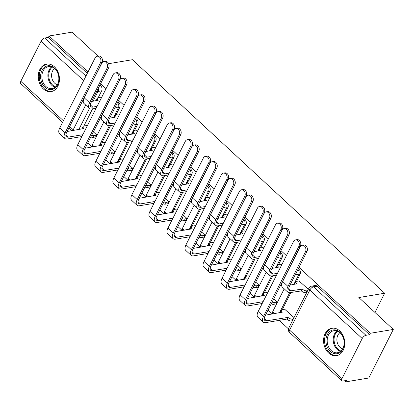 <?xml version="1.0" encoding="UTF-8"?>
<svg xmlns="http://www.w3.org/2000/svg" width="414" height="414" viewBox="0 0 414 414"><rect width="100%" height="100%" fill="white"/><g stroke="black" fill="none" stroke-linecap="round" stroke-linejoin="round"><path stroke-width="0.62" d="M116.236 114.367L119.677 107.547A3.571 2.691 -99.5 0 0 118.797 102.574A3.571 2.691 -99.5 0 0 117.84 101.979M134.265 131.062L137.712 124.241A3.571 2.691 -99.5 0 0 136.832 119.268A3.571 2.691 -99.5 0 0 135.875 118.673M152.3 147.757L155.747 140.936A3.571 2.691 -99.5 0 0 154.867 135.963A3.571 2.691 -99.5 0 0 153.904 135.373M170.335 164.451L173.782 157.631A3.571 2.691 -99.5 0 0 172.902 152.657A3.571 2.691 -99.5 0 0 171.939 152.067M188.37 181.146L191.817 174.325A3.571 2.691 -99.5 0 0 190.937 169.352A3.571 2.691 -99.5 0 0 189.974 168.762M206.405 197.845L209.851 191.02A3.571 2.691 -99.5 0 0 208.966 186.046A3.571 2.691 -99.5 0 0 208.009 185.456M224.44 214.54L227.886 207.719A3.571 2.691 -99.5 0 0 227.001 202.746A3.571 2.691 -99.5 0 0 226.044 202.151M242.475 231.235L245.921 224.414A3.571 2.691 -99.5 0 0 245.036 219.441A3.571 2.691 -99.5 0 0 244.079 218.846M260.509 247.929L263.951 241.108A3.571 2.691 -99.5 0 0 263.071 236.135A3.571 2.691 -99.5 0 0 262.114 235.545M278.544 264.624L281.986 257.803A3.571 2.691 -99.5 0 0 281.106 252.83A3.571 2.691 -99.5 0 0 280.149 252.24M296.574 281.318L300.021 274.498A3.571 2.691 -99.5 0 0 299.141 269.524A3.571 2.691 -99.5 0 0 298.183 268.934M328.587 353.023A13.931 10.495 -99.5 0 0 336.458 355.714A13.931 10.495 -99.5 0 0 344.619 345.545A13.931 10.495 -99.5 0 0 339.744 330.926A13.931 10.495 -99.5 0 0 331.873 328.235A13.931 10.495 -99.5 0 0 323.712 338.398A13.931 10.495 -99.5 0 0 328.587 353.023M43.273 88.891A13.931 10.495 -99.5 0 0 51.145 91.582A13.931 10.495 -99.5 0 0 59.311 81.418A13.931 10.495 -99.5 0 0 54.436 66.799A13.931 10.495 -99.5 0 0 46.559 64.108A13.931 10.495 -99.5 0 0 38.398 74.272A13.931 10.495 -99.5 0 0 43.273 88.891M80.901 136.708L81.501 137.267M87.758 143.058L92.074 147.053M98.936 153.403L99.536 153.961M105.793 159.757L110.108 163.747M116.965 170.102L117.571 170.656M123.827 176.452L128.143 180.442M135 186.797L135.606 187.356M141.862 193.147L146.173 197.142M153.035 203.491L153.641 204.05M159.897 209.841L164.208 213.836M171.07 220.186L171.67 220.745M177.932 226.536L182.243 230.531M189.105 236.88L189.705 237.439M195.962 243.23L200.278 247.225M207.14 253.575L207.74 254.134M213.997 259.925L218.313 263.92M225.175 270.275L225.775 270.828M232.031 276.624L236.347 280.614M243.209 286.969L243.81 287.523M250.066 293.319L254.382 297.314M261.244 303.664L261.845 304.223M268.101 310.014L272.417 314.009M279.274 320.358L288.449 328.851M344.531 380.766L345.716 381.868L346.435 380.45L342.844 381.051A3.571 1.682 132.8 0 1 341.85 380.839A3.571 1.682 132.8 0 1 341.959 378.603L362.209 338.517L309.838 290.038L289.593 330.124L341.959 378.603M108.628 63.689L132.418 59.714L384.668 293.236L358.85 297.547L393.3 329.44L368.76 378.018L345.716 381.868M99.909 85.082L100.762 85.879A3.571 2.691 80.5 0 1 101.642 90.852L98.201 97.673M92.565 108.825L83.887 126.001M98.035 56.097L72.15 32.132L49.111 35.982L88.006 71.989M393.3 329.44L370.261 333.286L299.001 267.315M286.384 255.64L280.966 250.62M268.35 238.94L262.931 233.926M250.315 222.246L244.897 217.231M232.28 205.551L226.862 200.536M214.25 188.856L208.827 183.837M196.215 172.162L190.792 167.142M178.18 155.467L172.757 150.448M160.146 138.773L154.722 133.753M142.111 122.073L136.692 117.058M124.076 105.379L118.658 100.364M106.041 88.684L100.623 83.664M102.444 60.175L103.971 61.588M62.586 122.311L20.7 83.535A3.571 1.682 -47.2 0 1 20.809 81.299L41.058 41.214A3.571 1.682 -47.2 0 1 44.805 37.995L85.941 76.078M49.111 35.982L48.397 37.395L44.805 37.995M369.542 334.703L317.176 286.219A3.571 2.691 -99.5 0 0 315.157 285.531L311.566 286.131A3.571 2.691 80.5 0 1 313.584 286.819L365.955 335.299L369.542 334.703L370.261 333.286M365.955 335.299A3.571 1.682 132.8 0 0 362.209 338.517M308.347 289.272L298.986 280.915M294.038 317.6L284.677 309.242M275.905 303.933L277.152 301.972L273.752 298.825M281.805 264.701L280.951 264.22M267.496 293.029L266.642 292.548M257.87 287.238L259.117 285.277L255.717 282.125M263.77 248.007L262.916 247.525M249.461 276.335L248.607 275.853M239.835 270.539L241.083 268.577L237.683 265.431M245.735 231.312L244.881 230.831M231.426 259.64L230.572 259.159M221.8 253.844L223.048 251.883L219.653 248.736M227.705 214.618L226.846 214.136M213.391 242.946L212.537 242.464M203.766 237.15L205.013 235.188L201.618 232.042M209.67 197.923L208.816 197.442M195.361 226.251L194.502 225.77M185.731 220.455L186.983 218.494L183.583 215.347M191.635 181.228L190.782 180.742M177.327 209.556L176.473 209.07M167.696 203.76L168.948 201.799L165.548 198.653M173.601 164.529L172.747 164.047M159.292 192.857L158.438 192.375M149.661 187.066L150.913 185.105L147.513 181.958M155.566 147.834L154.712 147.353M141.257 176.162L140.403 175.681M131.626 170.366L132.878 168.405L129.478 165.258M137.531 131.14L136.677 130.658M123.222 159.468L122.368 158.986M113.596 153.672L114.844 151.71L111.444 148.564M119.496 114.445L118.642 113.964M105.187 142.773L104.333 142.292M95.562 136.977L96.809 135.016L93.409 131.869M110.6 125.52L101.922 142.695M128.635 142.214L119.956 159.39M146.67 158.909L137.991 176.085M164.705 175.603L156.026 192.779M182.734 192.298L174.061 209.474M200.769 208.992L192.096 226.173M218.804 225.692L210.131 242.868M236.839 242.387L228.166 259.562M254.874 259.081L246.195 276.257M272.909 275.776L264.23 292.952M290.944 292.47L282.265 309.646M374.96 312.456L384.668 293.236M101.461 97.751L100.607 97.269M87.152 126.079L86.298 125.597M48.397 37.395L87.292 73.407M305.465 251.79A4.109 3.095 -99.5 0 0 305.356 247.282A4.109 3.095 -99.5 0 0 302.127 245.274A4.109 3.095 -99.5 0 0 300.145 246.863L282.653 281.494A9.02 4.249 -47.2 0 0 282.374 287.135L287.694 292.061A9.02 4.249 -47.2 0 1 287.973 286.421L305.465 251.79L306.971 251.536L289.474 286.167A6.696 3.152 132.8 0 0 289.267 290.354A6.696 3.152 132.8 0 0 291.135 290.752L302.308 289.075A3.571 1.64 26.8 0 0 306.934 290.83L306.003 292.672A3.571 1.64 -153.2 0 1 301.376 290.918L290.204 292.594A9.02 4.249 -47.2 0 1 287.694 292.061M302.127 245.274L303.633 245.021A4.109 3.095 80.5 0 1 306.862 247.029A4.109 3.095 80.5 0 1 306.971 251.536M302.132 288.915L301.206 290.757M306.686 292.558L306.003 292.672M294.794 284.33A3.571 1.64 -153.2 0 1 294.84 283.678L295.772 281.836A3.571 1.64 26.8 0 0 296.641 283.833L289.997 285.132M299.27 280.868L296.647 281.308A3.571 1.64 26.8 0 0 295.772 281.836M307.618 290.716L306.934 290.83M298.851 246.408A4.109 3.095 -99.5 0 0 298.742 241.9A4.109 3.095 -99.5 0 0 295.518 239.892A4.109 3.095 -99.5 0 0 293.536 241.481L258.155 311.525L263.475 316.446L298.851 246.408L300.357 246.154L264.976 316.198A6.696 3.152 132.8 0 0 264.769 320.384A6.696 3.152 132.8 0 0 266.637 320.783L287.999 317.403A3.571 1.64 26.8 0 0 292.626 319.158L293.303 319.044M295.518 239.892L297.024 239.644A4.109 3.095 80.5 0 1 300.248 241.647A4.109 3.095 80.5 0 1 300.357 246.154M287.823 317.243L286.897 319.085L265.705 322.625A9.02 4.249 -47.2 0 1 263.195 322.087A9.02 4.249 -47.2 0 1 263.475 316.446M292.377 320.886L291.694 321A3.571 1.64 -153.2 0 1 287.068 319.246L286.897 319.085M284.961 309.196L282.338 309.636A3.571 1.64 26.8 0 0 281.463 310.164A3.571 1.64 26.8 0 0 282.332 312.161L265.498 315.163M280.485 312.658A3.571 1.64 -153.2 0 1 280.532 312.006L281.463 310.164M263.195 322.087L257.875 317.165A9.02 4.249 -47.2 0 1 258.155 311.525M287.43 235.09A4.109 3.095 -99.5 0 0 287.321 230.588A4.109 3.095 -99.5 0 0 284.097 228.58A4.109 3.095 -99.5 0 0 282.11 230.168L264.618 264.8A9.02 4.249 -47.2 0 0 264.339 270.44L269.659 275.362A9.02 4.249 -47.2 0 1 269.938 269.721L287.43 235.09L288.936 234.841L271.444 269.473A6.696 3.152 132.8 0 0 271.232 273.659A6.696 3.152 132.8 0 0 273.1 274.058L277.447 273.333M284.097 228.58L285.598 228.326A4.109 3.095 80.5 0 1 288.827 230.334A4.109 3.095 80.5 0 1 288.936 234.841M276.516 275.175L272.169 275.9A9.02 4.249 -47.2 0 1 269.659 275.362M276.759 267.635A3.571 1.64 -153.2 0 1 276.806 266.983L277.737 265.141A3.571 1.64 26.8 0 0 278.606 267.139L271.967 268.438M281.235 264.173L278.612 264.613A3.571 1.64 26.8 0 0 277.737 265.141M269.395 218.395A4.109 3.095 -99.5 0 0 269.286 213.888A4.109 3.095 -99.5 0 0 266.062 211.885A4.109 3.095 -99.5 0 0 264.08 213.474L246.584 248.105A9.02 4.249 -47.2 0 0 246.304 253.746L251.624 258.667A9.02 4.249 -47.2 0 1 251.903 253.026L269.395 218.395L270.901 218.147L253.409 252.778A6.696 3.152 132.8 0 0 253.202 256.965A6.696 3.152 132.8 0 0 255.065 257.363L259.412 256.639M266.062 211.885L267.568 211.632A4.109 3.095 80.5 0 1 270.792 213.64A4.109 3.095 80.5 0 1 270.901 218.147M258.481 258.481L254.134 259.205A9.02 4.249 -47.2 0 1 251.624 258.667M258.724 250.941A3.571 1.64 -153.2 0 1 258.771 250.289L259.702 248.447A3.571 1.64 26.8 0 0 260.577 250.444L253.932 251.743M263.2 247.479L260.577 247.914A3.571 1.64 26.8 0 0 259.702 248.447M339.433 352.857A12.053 9.082 80.5 0 1 327.008 346.487A12.053 9.082 80.5 0 1 330.75 330.781A12.053 9.082 80.5 0 1 343.175 337.151A12.053 9.082 80.5 0 1 339.433 352.857M331.65 331.505A11.162 8.409 -99.5 0 0 327.707 344.603A11.162 8.409 -99.5 0 0 337.508 352.733A11.162 8.409 -99.5 0 0 339.692 351.941A11.162 8.409 -99.5 0 0 343.636 338.843A11.162 8.409 -99.5 0 0 333.834 330.714A11.162 8.409 -99.5 0 0 331.65 331.505M342.632 348.899A8.787 6.624 80.5 0 1 337.043 341.493A8.787 6.624 80.5 0 1 339.925 332.675M333.089 328.126A13.838 10.428 -99.5 0 0 332.815 328.167A13.838 10.428 -99.5 0 0 330.103 329.146A13.838 10.428 -99.5 0 0 325.213 345.39A13.838 10.428 -99.5 0 0 337.369 355.471A13.838 10.428 -99.5 0 0 337.648 355.419M54.12 88.725A12.053 9.082 80.5 0 1 41.695 82.36A12.053 9.082 80.5 0 1 45.436 66.654A12.053 9.082 80.5 0 1 57.862 73.024A12.053 9.082 80.5 0 1 54.12 88.725M46.337 67.373A11.162 8.409 -99.5 0 0 42.394 80.476A11.162 8.409 -99.5 0 0 52.195 88.601A11.162 8.409 -99.5 0 0 54.379 87.815A11.162 8.409 -99.5 0 0 58.322 74.711A11.162 8.409 -99.5 0 0 48.521 66.587A11.162 8.409 -99.5 0 0 46.337 67.373M57.318 84.772A8.787 6.624 80.5 0 1 51.734 77.366A8.787 6.624 80.5 0 1 54.612 68.543M47.776 63.999A13.838 10.428 -99.5 0 0 47.501 64.041A13.838 10.428 -99.5 0 0 44.795 65.019A13.838 10.428 -99.5 0 0 39.904 81.263A13.838 10.428 -99.5 0 0 52.06 91.339A13.838 10.428 -99.5 0 0 52.335 91.292M280.816 229.713A4.109 3.095 -99.5 0 0 280.708 225.206A4.109 3.095 -99.5 0 0 277.483 223.198A4.109 3.095 -99.5 0 0 275.501 224.786L240.12 294.83L245.44 299.752L280.816 229.713L282.322 229.459L246.946 299.503A6.696 3.152 132.8 0 0 246.734 303.69A6.696 3.152 132.8 0 0 248.602 304.088L263.138 301.661M277.483 223.198L278.989 222.949A4.109 3.095 80.5 0 1 282.213 224.952A4.109 3.095 80.5 0 1 282.322 229.459M266.926 292.501L264.303 292.941A3.571 1.64 26.8 0 0 263.428 293.469A3.571 1.64 26.8 0 0 264.298 295.467L247.468 298.468M272.122 302.049A3.571 1.64 26.8 0 0 274.591 302.463L277.116 302.044M276.185 303.886L273.659 304.306A3.571 1.64 -153.2 0 1 271.191 303.892M262.207 303.503L247.67 305.93A9.02 4.249 -47.2 0 1 245.16 305.392A9.02 4.249 -47.2 0 1 245.44 299.752M262.45 295.963A3.571 1.64 -153.2 0 1 262.497 295.311L263.428 293.469M245.16 305.392L239.841 300.471A9.02 4.249 -47.2 0 1 240.12 294.83M262.786 213.013A4.109 3.095 -99.5 0 0 262.673 208.511A4.109 3.095 -99.5 0 0 259.449 206.503A4.109 3.095 -99.5 0 0 257.467 208.092L222.085 278.136L227.405 283.057L262.786 213.013L264.287 212.765L228.911 282.803A6.696 3.152 132.8 0 0 228.704 286.995A6.696 3.152 132.8 0 0 230.567 287.394L245.104 284.967M259.449 206.503L260.955 206.25A4.109 3.095 80.5 0 1 264.179 208.258A4.109 3.095 80.5 0 1 264.287 212.765M248.892 275.807L246.268 276.241A3.571 1.64 26.8 0 0 245.393 276.775A3.571 1.64 26.8 0 0 246.263 278.772L229.434 281.768M254.087 285.355A3.571 1.64 26.8 0 0 256.556 285.769L259.081 285.349M258.15 287.187L255.629 287.611A3.571 1.64 -153.2 0 1 253.161 287.197M244.172 286.809L229.635 289.231A9.02 4.249 -47.2 0 1 227.126 288.698A9.02 4.249 -47.2 0 1 227.405 283.057M244.415 279.269A3.571 1.64 -153.2 0 1 244.462 278.617L245.393 276.775M227.126 288.698L221.806 283.776A9.02 4.249 -47.2 0 1 222.085 278.136M251.36 201.701A4.109 3.095 -99.5 0 0 251.251 197.193A4.109 3.095 -99.5 0 0 248.027 195.191A4.109 3.095 -99.5 0 0 246.045 196.779L228.549 231.41A9.02 4.249 -47.2 0 0 228.269 237.051L233.589 241.973A9.02 4.249 -47.2 0 1 233.869 236.332L251.36 201.701L252.866 201.452L235.375 236.078A6.696 3.152 132.8 0 0 235.168 240.27A6.696 3.152 132.8 0 0 237.031 240.669L241.378 239.944M248.027 195.191L249.533 194.937A4.109 3.095 80.5 0 1 252.757 196.945A4.109 3.095 80.5 0 1 252.866 201.452M240.446 241.781L236.104 242.511A9.02 4.249 -47.2 0 1 233.589 241.973M240.689 234.246A3.571 1.64 -153.2 0 1 240.736 233.594L241.667 231.752A3.571 1.64 26.8 0 0 242.542 233.75L235.897 235.048M245.166 230.784L242.542 231.219A3.571 1.64 26.8 0 0 241.667 231.752M233.325 185.006A4.109 3.095 -99.5 0 0 233.217 180.499A4.109 3.095 -99.5 0 0 229.993 178.491A4.109 3.095 -99.5 0 0 228.011 180.085L210.514 214.716A9.02 4.249 -47.2 0 0 210.234 220.357L215.554 225.278A9.02 4.249 -47.2 0 1 215.834 219.637L233.325 185.006L234.831 184.753L217.34 219.384A6.696 3.152 132.8 0 0 217.133 223.576A6.696 3.152 132.8 0 0 218.996 223.974L223.343 223.244M229.993 178.491L231.498 178.243A4.109 3.095 80.5 0 1 234.722 180.25A4.109 3.095 80.5 0 1 234.831 184.753M222.416 225.087L218.069 225.811A9.02 4.249 -47.2 0 1 215.554 225.278M222.654 217.552A3.571 1.64 -153.2 0 1 222.706 216.895L223.632 215.057A3.571 1.64 26.8 0 0 224.507 217.05L217.862 218.349M227.131 214.09L224.507 214.524A3.571 1.64 26.8 0 0 223.632 215.057M215.29 168.312A4.109 3.095 -99.5 0 0 215.182 163.804A4.109 3.095 -99.5 0 0 211.958 161.796A4.109 3.095 -99.5 0 0 209.976 163.385L192.484 198.016A9.02 4.249 -47.2 0 0 192.205 203.662L197.519 208.584A9.02 4.249 -47.2 0 1 197.799 202.943L215.29 168.312L216.796 168.058L199.305 202.689A6.696 3.152 132.8 0 0 199.098 206.881A6.696 3.152 132.8 0 0 200.966 207.274L205.308 206.55M211.958 161.796L213.464 161.548A4.109 3.095 80.5 0 1 216.688 163.551A4.109 3.095 80.5 0 1 216.796 168.058M204.381 208.392L200.034 209.117A9.02 4.249 -47.2 0 1 197.519 208.584M204.619 200.857A3.571 1.64 -153.2 0 1 204.671 200.2L205.598 198.358A3.571 1.64 26.8 0 0 206.472 200.355L199.827 201.654M209.096 197.39L206.477 197.83A3.571 1.64 26.8 0 0 205.598 198.358M244.752 196.319A4.109 3.095 -99.5 0 0 244.643 191.817A4.109 3.095 -99.5 0 0 241.414 189.809A4.109 3.095 -99.5 0 0 239.432 191.397L204.05 261.436L209.37 266.362L244.752 196.319L246.258 196.07L210.876 266.109A6.696 3.152 132.8 0 0 210.669 270.301A6.696 3.152 132.8 0 0 212.532 270.699L227.069 268.272M241.414 189.809L242.92 189.555A4.109 3.095 80.5 0 1 246.144 191.563A4.109 3.095 80.5 0 1 246.258 196.07M230.857 259.112L228.233 259.547A3.571 1.64 26.8 0 0 227.358 260.08A3.571 1.64 26.8 0 0 228.233 262.078L211.399 265.074M236.052 268.66A3.571 1.64 26.8 0 0 238.521 269.074L241.046 268.65M240.115 270.492L237.595 270.916A3.571 1.64 -153.2 0 1 235.126 270.502M226.137 270.109L211.606 272.536A9.02 4.249 -47.2 0 1 209.091 272.003A9.02 4.249 -47.2 0 1 209.37 266.362M226.38 262.574A3.571 1.64 -153.2 0 1 226.427 261.922L227.358 260.08M209.091 272.003L203.771 267.082A9.02 4.249 -47.2 0 1 204.05 261.436M226.717 179.624A4.109 3.095 -99.5 0 0 226.608 175.117A4.109 3.095 -99.5 0 0 223.379 173.114A4.109 3.095 -99.5 0 0 221.397 174.703L186.015 244.741L191.335 249.668L226.717 179.624L228.223 179.376L192.841 249.414A6.696 3.152 132.8 0 0 192.634 253.606A6.696 3.152 132.8 0 0 194.497 253.999L209.034 251.572M223.379 173.114L224.885 172.861A4.109 3.095 80.5 0 1 228.114 174.868A4.109 3.095 80.5 0 1 228.223 179.376M212.822 242.418L210.198 242.852A3.571 1.64 26.8 0 0 209.324 243.385A3.571 1.64 26.8 0 0 210.198 245.378L193.364 248.379M218.023 251.966A3.571 1.64 26.8 0 0 220.491 252.38L223.011 251.955M222.085 253.798L219.56 254.222A3.571 1.64 -153.2 0 1 217.091 253.808M208.102 253.415L193.571 255.842A9.02 4.249 -47.2 0 1 191.056 255.309A9.02 4.249 -47.2 0 1 191.335 249.668M208.345 245.88A3.571 1.64 -153.2 0 1 208.392 245.223L209.324 243.385M191.056 255.309L185.736 250.382A9.02 4.249 -47.2 0 1 186.015 244.741M208.682 162.93A4.109 3.095 -99.5 0 0 208.573 158.422A4.109 3.095 -99.5 0 0 205.344 156.42A4.109 3.095 -99.5 0 0 203.362 158.008L167.986 228.047L173.3 232.968L208.682 162.93L210.188 162.676L174.806 232.72A6.696 3.152 132.8 0 0 174.599 236.906A6.696 3.152 132.8 0 0 176.467 237.305L190.999 234.878M205.344 156.42L206.85 156.166A4.109 3.095 80.5 0 1 210.079 158.174A4.109 3.095 80.5 0 1 210.188 162.676M194.787 225.718L192.163 226.158A3.571 1.64 26.8 0 0 191.289 226.686A3.571 1.64 26.8 0 0 192.163 228.683L175.329 231.685M199.988 235.271A3.571 1.64 26.8 0 0 202.456 235.685L204.977 235.261M204.05 237.103L201.525 237.522A3.571 1.64 -153.2 0 1 199.056 237.108M190.073 236.72L175.536 239.147A9.02 4.249 -47.2 0 1 173.021 238.614A9.02 4.249 -47.2 0 1 173.3 232.968M190.311 229.185A3.571 1.64 -153.2 0 1 190.362 228.528L191.289 226.686M173.021 238.614L167.706 233.687A9.02 4.249 -47.2 0 1 167.986 228.047M197.261 151.617A4.109 3.095 -99.5 0 0 197.152 147.11A4.109 3.095 -99.5 0 0 193.923 145.102A4.109 3.095 -99.5 0 0 191.941 146.691L174.449 181.322A9.02 4.249 -47.2 0 0 174.17 186.962L179.485 191.889A9.02 4.249 -47.2 0 1 179.764 186.248L197.261 151.617L198.761 151.364L181.27 185.995A6.696 3.152 132.8 0 0 181.063 190.186A6.696 3.152 132.8 0 0 182.931 190.58L187.273 189.855M193.923 145.102L195.429 144.853A4.109 3.095 80.5 0 1 198.653 146.856A4.109 3.095 80.5 0 1 198.761 151.364M186.347 191.698L182 192.422A9.02 4.249 -47.2 0 1 179.485 191.889M186.59 184.158A3.571 1.64 -153.2 0 1 186.636 183.505L187.563 181.663A3.571 1.64 26.8 0 0 188.437 183.661L181.793 184.96M191.061 180.695L188.442 181.135A3.571 1.64 26.8 0 0 187.563 181.663M190.647 146.235A4.109 3.095 -99.5 0 0 190.538 141.728A4.109 3.095 -99.5 0 0 187.314 139.72A4.109 3.095 -99.5 0 0 185.327 141.314L149.951 211.352L155.266 216.274L190.647 146.235L192.153 145.982L156.771 216.025A6.696 3.152 132.8 0 0 156.564 220.212A6.696 3.152 132.8 0 0 158.433 220.61L172.964 218.183M187.314 139.72L188.815 139.471A4.109 3.095 80.5 0 1 192.044 141.479A4.109 3.095 80.5 0 1 192.153 145.982M176.752 209.023L174.134 209.463A3.571 1.64 26.8 0 0 173.254 209.991A3.571 1.64 26.8 0 0 174.128 211.989L157.294 214.99M181.953 218.571A3.571 1.64 26.8 0 0 184.421 218.985L186.947 218.566M186.015 220.408L183.49 220.828A3.571 1.64 -153.2 0 1 181.022 220.414M172.038 220.025L157.501 222.453A9.02 4.249 -47.2 0 1 154.986 221.914A9.02 4.249 -47.2 0 1 155.266 216.274M172.276 212.486A3.571 1.64 -153.2 0 1 172.327 211.833L173.254 209.991M154.986 221.914L149.671 216.993A9.02 4.249 -47.2 0 1 149.951 211.352M179.226 134.917A4.109 3.095 -99.5 0 0 179.117 130.415A4.109 3.095 -99.5 0 0 175.888 128.407A4.109 3.095 -99.5 0 0 173.906 129.996L156.414 164.627A9.02 4.249 -47.2 0 0 156.135 170.268L161.45 175.194A9.02 4.249 -47.2 0 1 161.729 169.549L179.226 134.917L180.732 134.669L163.235 169.3A6.696 3.152 132.8 0 0 163.028 173.487A6.696 3.152 132.8 0 0 164.896 173.885L169.243 173.161M175.888 128.407L177.394 128.154A4.109 3.095 80.5 0 1 180.618 130.162A4.109 3.095 80.5 0 1 180.732 134.669M168.312 175.003L163.965 175.727A9.02 4.249 -47.2 0 1 161.45 175.194M168.555 167.463A3.571 1.64 -153.2 0 1 168.601 166.811L169.533 164.969A3.571 1.64 26.8 0 0 170.402 166.966L163.758 168.265M173.026 164.001L170.408 164.441A3.571 1.64 26.8 0 0 169.533 164.969M172.612 129.541A4.109 3.095 -99.5 0 0 172.503 125.033A4.109 3.095 -99.5 0 0 169.279 123.025A4.109 3.095 -99.5 0 0 167.297 124.614L131.916 194.658L137.231 199.579L172.612 129.541L174.118 129.287L138.737 199.331A6.696 3.152 132.8 0 0 138.53 203.517A6.696 3.152 132.8 0 0 140.398 203.916L154.929 201.489M169.279 123.025L170.78 122.777A4.109 3.095 80.5 0 1 174.009 124.78A4.109 3.095 80.5 0 1 174.118 129.287M158.717 192.329L156.099 192.769A3.571 1.64 26.8 0 0 155.219 193.297A3.571 1.64 26.8 0 0 156.094 195.294L139.259 198.296M163.918 201.877A3.571 1.64 26.8 0 0 166.387 202.291L168.912 201.872M167.981 203.714L165.455 204.133A3.571 1.64 -153.2 0 1 162.987 203.719M154.003 203.331L139.466 205.758A9.02 4.249 -47.2 0 1 136.951 205.22A9.02 4.249 -47.2 0 1 137.231 199.579M154.246 195.791A3.571 1.64 -153.2 0 1 154.293 195.139L155.219 193.297M136.951 205.22L131.636 200.298A9.02 4.249 -47.2 0 1 131.916 194.658M161.191 118.223A4.109 3.095 -99.5 0 0 161.082 113.721A4.109 3.095 -99.5 0 0 157.853 111.713A4.109 3.095 -99.5 0 0 155.871 113.301L138.379 147.933A9.02 4.249 -47.2 0 0 138.1 153.573L143.415 158.495A9.02 4.249 -47.2 0 1 143.694 152.854L161.191 118.223L162.697 117.974L145.2 152.606A6.696 3.152 132.8 0 0 144.993 156.792A6.696 3.152 132.8 0 0 146.861 157.191L151.208 156.466M157.853 111.713L159.359 111.459A4.109 3.095 80.5 0 1 162.588 113.467A4.109 3.095 80.5 0 1 162.697 117.974M150.277 158.308L145.93 159.033A9.02 4.249 -47.2 0 1 143.415 158.495M150.52 150.768A3.571 1.64 -153.2 0 1 150.567 150.116L151.498 148.274A3.571 1.64 26.8 0 0 152.368 150.272L145.723 151.571M154.996 147.306L152.373 147.746A3.571 1.64 26.8 0 0 151.498 148.274M154.577 112.846A4.109 3.095 -99.5 0 0 154.469 108.339A4.109 3.095 -99.5 0 0 151.245 106.331A4.109 3.095 -99.5 0 0 149.263 107.919L113.881 177.963L119.196 182.884L154.577 112.846L156.083 112.592L120.702 182.631A6.696 3.152 132.8 0 0 120.495 186.823A6.696 3.152 132.8 0 0 122.363 187.221L136.899 184.794M151.245 106.331L152.75 106.077A4.109 3.095 80.5 0 1 155.974 108.085A4.109 3.095 80.5 0 1 156.083 112.592M140.682 175.634L138.064 176.074A3.571 1.64 26.8 0 0 137.189 176.602A3.571 1.64 26.8 0 0 138.059 178.6L121.224 181.601M145.883 185.182A3.571 1.64 26.8 0 0 148.352 185.596L150.877 185.177M149.946 187.014L147.42 187.438A3.571 1.64 -153.2 0 1 144.952 187.024M135.968 186.636L121.431 189.063A9.02 4.249 -47.2 0 1 118.921 188.525A9.02 4.249 -47.2 0 1 119.196 182.884M136.211 179.096A3.571 1.64 -153.2 0 1 136.258 178.444L137.189 176.602M118.921 188.525L113.602 183.604A9.02 4.249 -47.2 0 1 113.881 177.963M143.156 101.528A4.109 3.095 -99.5 0 0 143.047 97.021A4.109 3.095 -99.5 0 0 139.818 95.018A4.109 3.095 -99.5 0 0 137.836 96.607L120.345 131.238A9.02 4.249 -47.2 0 0 120.065 136.879L125.385 141.8A9.02 4.249 -47.2 0 1 125.665 136.159L143.156 101.528L144.662 101.28L127.165 135.911A6.696 3.152 132.8 0 0 126.958 140.098A6.696 3.152 132.8 0 0 128.826 140.496L133.173 139.772M139.818 95.018L141.324 94.765A4.109 3.095 80.5 0 1 144.553 96.772A4.109 3.095 80.5 0 1 144.662 101.28M132.242 141.609L127.895 142.338A9.02 4.249 -47.2 0 1 125.385 141.8M132.485 134.074A3.571 1.64 -153.2 0 1 132.532 133.422L133.463 131.58A3.571 1.64 26.8 0 0 134.333 133.577L127.688 134.876M136.962 130.612L134.338 131.047A3.571 1.64 26.8 0 0 133.463 131.58M136.542 96.146A4.109 3.095 -99.5 0 0 136.434 91.644A4.109 3.095 -99.5 0 0 133.21 89.636A4.109 3.095 -99.5 0 0 131.228 91.225L95.846 161.269L101.166 166.19L136.542 96.146L138.048 95.898L102.667 165.936A6.696 3.152 132.8 0 0 102.46 170.128A6.696 3.152 132.8 0 0 104.328 170.527L118.865 168.1M133.21 89.636L134.716 89.383A4.109 3.095 80.5 0 1 137.94 91.39A4.109 3.095 80.5 0 1 138.048 95.898M122.653 158.94L120.029 159.374A3.571 1.64 26.8 0 0 119.154 159.907A3.571 1.64 26.8 0 0 120.024 161.905L103.189 164.901M127.848 168.488A3.571 1.64 26.8 0 0 130.317 168.902L132.842 168.482M131.911 170.32L129.385 170.744A3.571 1.64 -153.2 0 1 126.917 170.33M117.933 169.942L103.397 172.364A9.02 4.249 -47.2 0 1 100.887 171.831A9.02 4.249 -47.2 0 1 101.166 166.19M118.176 162.402A3.571 1.64 -153.2 0 1 118.223 161.75L119.154 159.907M100.887 171.831L95.567 166.909A9.02 4.249 -47.2 0 1 95.846 161.269M125.121 84.834A4.109 3.095 -99.5 0 0 125.012 80.326A4.109 3.095 -99.5 0 0 121.788 78.324A4.109 3.095 -99.5 0 0 119.801 79.912L102.31 114.543A9.02 4.249 -47.2 0 0 102.03 120.184L107.35 125.106A9.02 4.249 -47.2 0 1 107.63 119.465L125.121 84.834L126.627 84.58L109.136 119.211A6.696 3.152 132.8 0 0 108.923 123.403A6.696 3.152 132.8 0 0 110.792 123.802L115.139 123.077M121.788 78.324L123.289 78.07A4.109 3.095 80.5 0 1 126.518 80.078A4.109 3.095 80.5 0 1 126.627 84.58M114.207 124.914L109.86 125.644A9.02 4.249 -47.2 0 1 107.35 125.106M114.45 117.379A3.571 1.64 -153.2 0 1 114.497 116.722L115.428 114.885A3.571 1.64 26.8 0 0 116.298 116.883L109.658 118.181M118.927 113.917L116.303 114.352A3.571 1.64 26.8 0 0 115.428 114.885M118.507 79.452A4.109 3.095 -99.5 0 0 118.399 74.95A4.109 3.095 -99.5 0 0 115.175 72.942A4.109 3.095 -99.5 0 0 113.193 74.53L77.811 144.569L83.131 149.495L118.507 79.452L120.013 79.203L84.637 149.242A6.696 3.152 132.8 0 0 84.425 153.434A6.696 3.152 132.8 0 0 86.293 153.827L100.83 151.405M115.175 72.942L116.681 72.688A4.109 3.095 80.5 0 1 119.905 74.696A4.109 3.095 80.5 0 1 120.013 79.203M104.618 142.245L101.994 142.68A3.571 1.64 26.8 0 0 101.12 143.213A3.571 1.64 26.8 0 0 101.989 145.21L85.16 148.207M109.813 151.793A3.571 1.64 26.8 0 0 112.282 152.207L114.807 151.783M113.876 153.625L111.35 154.049A3.571 1.64 -153.2 0 1 108.882 153.635M99.898 153.242L85.362 155.669A9.02 4.249 -47.2 0 1 82.852 155.136A9.02 4.249 -47.2 0 1 83.131 149.495M100.141 145.707A3.571 1.64 -153.2 0 1 100.188 145.055L101.12 143.213M82.852 155.136L77.532 150.215A9.02 4.249 -47.2 0 1 77.811 144.569M107.086 68.139A4.109 3.095 -99.5 0 0 106.978 63.632A4.109 3.095 -99.5 0 0 103.754 61.624A4.109 3.095 -99.5 0 0 101.772 63.218L84.275 97.849A9.02 4.249 -47.2 0 0 83.995 103.49L89.315 108.411A9.02 4.249 -47.2 0 1 89.595 102.77L107.086 68.139L108.592 67.886L91.101 102.517A6.696 3.152 132.8 0 0 90.894 106.708A6.696 3.152 132.8 0 0 92.757 107.107L97.104 106.377M103.754 61.624L105.259 61.375A4.109 3.095 80.5 0 1 108.484 63.383A4.109 3.095 80.5 0 1 108.592 67.886M96.172 108.22L91.825 108.944A9.02 4.249 -47.2 0 1 89.315 108.411M96.415 100.685A3.571 1.64 -153.2 0 1 96.462 100.028L97.393 98.19A3.571 1.64 26.8 0 0 98.268 100.183L91.623 101.482M100.892 97.223L98.268 97.657A3.571 1.64 26.8 0 0 97.393 98.19M100.478 62.757A4.109 3.095 -99.5 0 0 100.364 58.25A4.109 3.095 -99.5 0 0 97.14 56.247A4.109 3.095 -99.5 0 0 95.158 57.836L59.776 127.874L65.096 132.801L100.478 62.757L101.979 62.509L66.602 132.547A6.696 3.152 132.8 0 0 66.395 136.739A6.696 3.152 132.8 0 0 68.258 137.132L82.795 134.705M97.14 56.247L98.646 55.993A4.109 3.095 80.5 0 1 101.87 58.001A4.109 3.095 80.5 0 1 101.979 62.509M86.583 125.551L83.959 125.985A3.571 1.64 26.8 0 0 83.085 126.518A3.571 1.64 26.8 0 0 83.954 128.511L67.125 131.512M91.779 135.099A3.571 1.64 26.8 0 0 94.247 135.513L96.772 135.088M95.841 136.93L93.321 137.35A3.571 1.64 -153.2 0 1 90.852 136.941M81.863 136.548L67.327 138.975A9.02 4.249 -47.2 0 1 64.817 138.442A9.02 4.249 -47.2 0 1 65.096 132.801M82.107 129.013A3.571 1.64 -153.2 0 1 82.153 128.356L83.085 126.518M64.817 138.442L59.497 133.515A9.02 4.249 -47.2 0 1 59.776 127.874M117.462 102.729A3.571 2.691 80.5 0 1 117.524 102.786A3.571 2.691 80.5 0 1 118.404 107.759L113.462 117.545M119.677 107.547L118.404 107.759A3.571 1.64 -153.2 0 1 115.283 107.04M135.497 119.423A3.571 2.691 80.5 0 1 135.559 119.48A3.571 2.691 80.5 0 1 136.439 124.454L131.497 134.239M137.712 124.241L136.439 124.454A3.571 1.64 -153.2 0 1 133.318 123.739M153.532 136.118A3.571 2.691 80.5 0 1 153.594 136.175A3.571 2.691 80.5 0 1 154.474 141.148L149.532 150.934M155.747 140.936L154.474 141.148A3.571 1.64 -153.2 0 1 151.348 140.434M171.562 152.813A3.571 2.691 80.5 0 1 171.629 152.869A3.571 2.691 80.5 0 1 172.509 157.843L167.566 167.629M173.782 157.631L172.509 157.843A3.571 1.64 -153.2 0 1 169.383 157.129M189.596 169.507A3.571 2.691 80.5 0 1 189.664 169.564A3.571 2.691 80.5 0 1 190.543 174.537L185.601 184.323M191.817 174.325L190.543 174.537A3.571 1.64 -153.2 0 1 187.418 173.823M207.631 186.207A3.571 2.691 80.5 0 1 207.693 186.259A3.571 2.691 80.5 0 1 208.578 191.237L203.631 201.018M209.851 191.02L208.578 191.237A3.571 1.64 -153.2 0 1 205.453 190.518M225.666 202.901A3.571 2.691 80.5 0 1 225.728 202.958A3.571 2.691 80.5 0 1 226.613 207.931L221.666 217.717M227.886 207.719L226.613 207.931A3.571 1.64 -153.2 0 1 223.488 207.212M243.701 219.596A3.571 2.691 80.5 0 1 243.763 219.653A3.571 2.691 80.5 0 1 244.643 224.626L239.701 234.412M245.921 224.414L244.643 224.626A3.571 1.64 -153.2 0 1 241.522 223.912M261.736 236.29A3.571 2.691 80.5 0 1 261.798 236.347A3.571 2.691 80.5 0 1 262.678 241.321L257.736 251.107M263.951 241.108L262.678 241.321A3.571 1.64 -153.2 0 1 259.557 240.606M279.771 252.985A3.571 2.691 80.5 0 1 279.833 253.042A3.571 2.691 80.5 0 1 280.713 258.015L275.771 267.801M281.986 257.803L280.713 258.015A3.571 1.64 -153.2 0 1 277.592 257.301M297.806 269.68A3.571 2.691 80.5 0 1 297.868 269.737A3.571 2.691 80.5 0 1 298.748 274.71L293.805 284.496M300.021 274.498L298.748 274.71A3.571 1.64 -153.2 0 1 295.627 273.996M101.642 90.852L98.056 91.447L93.114 101.233M89.434 108.515L78.805 129.561M69.65 126.513L73.18 129.779L85.677 105.042M83.638 80.637L41.058 41.214M20.809 81.299L63.394 120.717M109.343 125.701L99.153 145.873M127.377 142.395L117.188 162.567M145.412 159.09L135.223 179.262M163.442 175.784L153.258 195.957M181.477 192.484L171.287 212.651M199.512 209.179L189.322 229.351M217.547 225.873L207.357 246.045M235.582 242.568L225.392 262.74M253.616 259.262L243.427 279.434M271.651 275.957L261.462 296.129M289.686 292.657L279.497 312.824M272.852 313.936A3.571 3.571 0 0 1 273.002 311.043A3.571 1.64 26.8 0 0 273.871 313.041A3.571 1.64 26.8 0 0 274.632 313.636M254.817 297.236A3.571 3.571 0 0 1 254.967 294.349A3.571 1.64 26.8 0 0 255.836 296.346A3.571 1.64 26.8 0 0 256.597 296.941M236.787 280.542A3.571 3.571 0 0 1 236.932 277.654A3.571 1.64 26.8 0 0 237.802 279.652A3.571 1.64 26.8 0 0 238.562 280.247M218.752 263.847A3.571 3.571 0 0 1 218.897 260.96A3.571 1.64 26.8 0 0 219.772 262.957A3.571 1.64 26.8 0 0 220.527 263.552M200.718 247.153A3.571 3.571 0 0 1 200.862 244.265A3.571 1.64 26.8 0 0 201.737 246.258A3.571 1.64 26.8 0 0 202.493 246.858M182.683 230.458A3.571 3.571 0 0 1 182.828 227.565A3.571 1.64 26.8 0 0 183.702 229.563A3.571 1.64 26.8 0 0 184.458 230.158M164.648 213.764A3.571 3.571 0 0 1 164.793 210.871A3.571 1.64 26.8 0 0 165.667 212.868A3.571 1.64 26.8 0 0 166.423 213.464M146.613 197.064A3.571 3.571 0 0 1 146.758 194.176A3.571 1.64 26.8 0 0 147.632 196.174A3.571 1.64 26.8 0 0 148.388 196.769M128.578 180.369A3.571 3.571 0 0 1 128.728 177.482A3.571 1.64 26.8 0 0 129.598 179.479A3.571 1.64 26.8 0 0 130.358 180.074M110.543 163.675A3.571 3.571 0 0 1 110.693 160.787A3.571 1.64 26.8 0 0 111.563 162.785A3.571 1.64 26.8 0 0 112.323 163.38M92.508 146.98A3.571 3.571 0 0 1 92.658 144.093A3.571 1.64 26.8 0 0 93.528 146.09A3.571 1.64 26.8 0 0 94.288 146.685M317.176 286.219L313.584 286.819A3.571 1.682 -47.2 0 0 309.838 290.038A3.571 1.64 -153.2 0 1 308.968 288.041L288.718 328.126A3.571 3.571 0 0 0 289.479 332.359L341.85 380.839M100.762 85.879L99.391 86.107M98.273 88.317A3.571 2.691 80.5 0 1 98.056 91.447A3.571 1.64 26.8 0 1 96.721 91.385M73.935 130.374A3.571 1.64 26.8 0 1 73.18 129.779A3.571 1.682 132.8 0 0 72.874 130.555M289.479 332.359A3.571 1.682 132.8 0 1 289.593 330.124A3.571 1.64 -153.2 0 1 288.718 328.126M302.308 289.075L301.376 290.918M291.135 290.752L288.729 288.527M287.973 286.421L282.653 281.494M287.068 319.246L287.999 317.403M264.23 318.557L266.637 320.783M291.694 321L292.626 319.158M273.1 274.058L270.694 271.832M269.938 269.721L264.618 264.8M255.065 257.363L252.659 255.138M251.903 253.026L246.584 248.105M340.401 351.476A11.162 8.409 80.5 0 1 333.405 342.099A11.162 8.409 80.5 0 1 336.975 330.962M337.658 331.221A10.795 8.135 -99.5 0 0 334.253 341.959A10.795 8.135 -99.5 0 0 340.96 351.01M55.088 87.344A11.162 8.409 80.5 0 1 48.096 77.972A11.162 8.409 80.5 0 1 51.662 66.835M52.345 67.094A10.795 8.135 -99.5 0 0 48.94 77.832A10.795 8.135 -99.5 0 0 55.647 86.878M246.195 301.858L248.602 304.088M273.659 304.306L274.591 302.463M228.161 285.163L230.567 287.394M255.629 287.611L256.556 285.769M237.031 240.669L234.624 238.438M233.869 236.332L228.549 231.41M218.996 223.974L216.589 221.744M215.834 219.637L210.514 214.716M200.966 207.274L198.56 205.049M197.799 202.943L192.484 198.016M210.126 268.469L212.532 270.699M237.595 270.916L238.521 269.074M192.091 251.774L194.497 253.999M219.56 254.222L220.491 252.38M174.061 235.08L176.467 237.305M201.525 237.522L202.456 235.685M182.931 190.58L180.525 188.354M179.764 186.248L174.449 181.322M156.026 218.385L158.433 220.61M183.49 220.828L184.421 218.985M164.896 173.885L162.49 171.66M161.729 169.549L156.414 164.627M137.991 201.685L140.398 203.916M165.455 204.133L166.387 202.291M146.861 157.191L144.455 154.965M143.694 152.854L138.379 147.933M119.956 184.991L122.363 187.221M147.42 187.438L148.352 185.596M128.826 140.496L126.42 138.266M125.665 136.159L120.345 131.238M101.922 168.296L104.328 170.527M129.385 170.744L130.317 168.902M110.792 123.802L108.385 121.571M107.63 119.465L102.31 114.543M83.887 151.602L86.293 153.827M111.35 154.049L112.282 152.207M92.757 107.107L90.35 104.877M89.595 102.77L84.275 97.849M65.852 134.907L68.258 137.132M93.321 137.35L94.247 135.513M273.002 311.043L284.216 288.843M254.967 294.349L266.181 272.148M236.932 277.654L248.146 255.448M218.897 260.96L230.112 238.754M200.862 244.265L212.077 222.059M182.828 227.565L194.042 205.365M164.793 210.871L176.012 188.67M146.758 194.176L157.977 171.976M128.728 177.482L139.942 155.281M110.693 160.787L121.907 138.581M92.658 144.093L103.873 121.887M68.843 128.102L71.7 130.746M311.566 286.131A3.571 3.571 0 0 0 308.968 288.041"/></g></svg>
